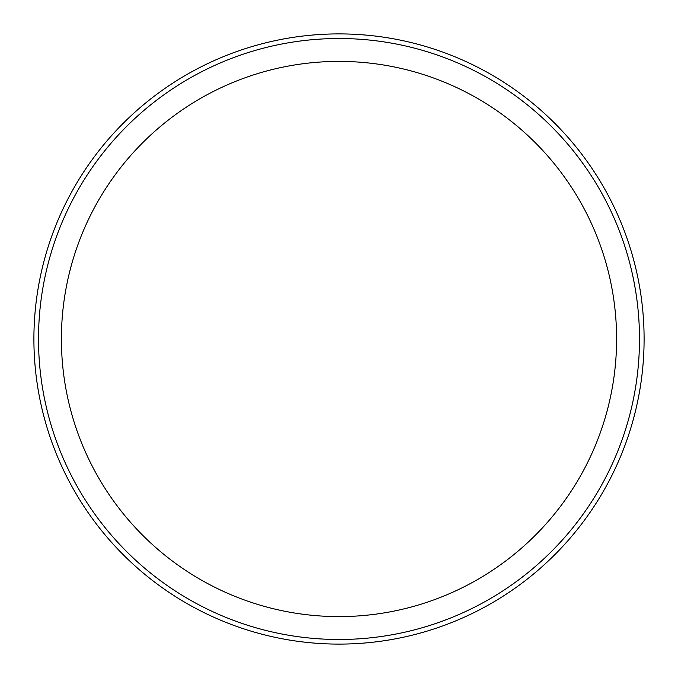 <?xml version="1.0" encoding="UTF-8"?>
<svg xmlns="http://www.w3.org/2000/svg" width="678" height="678" viewBox="0 0 678 678"><rect width="100%" height="100%" fill="white"/><g stroke="black" fill="none" stroke-linecap="round" stroke-linejoin="round"><path stroke-width="1.02" d="M339 33.9A305.1 305.1 0 0 0 33.9 339A305.1 305.1 0 0 0 339 644.1A305.1 305.1 0 0 0 644.1 339A305.1 305.1 0 0 0 339 33.9M339 639.49A300.49 300.49 0 0 1 38.51 339A300.49 300.49 0 0 1 339 38.51A300.49 300.49 0 0 1 639.49 339A300.49 300.49 0 0 1 339 639.49A300.49 300.49 0 0 0 639.49 339A300.49 300.49 0 0 0 339 38.51M339 61.401A277.599 277.599 0 0 0 61.401 339A277.599 277.599 0 0 0 339 616.599A277.599 277.599 0 0 0 616.599 339A277.599 277.599 0 0 0 339 61.401"/></g></svg>
